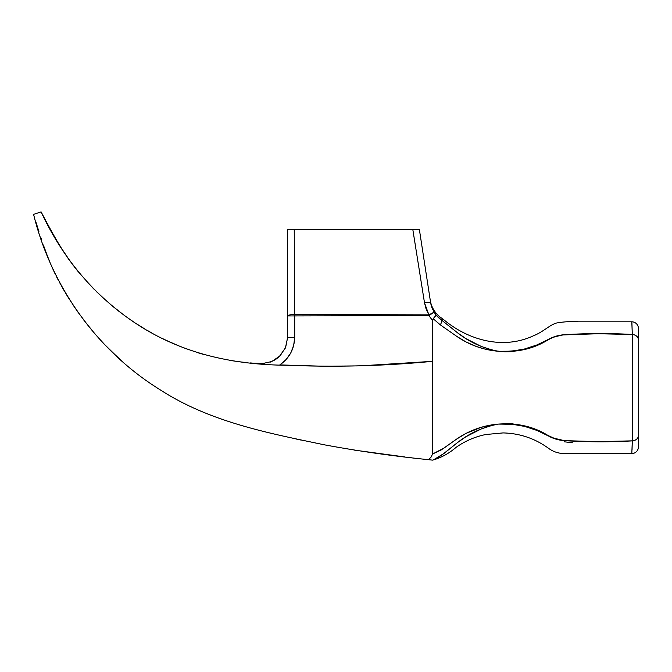 <?xml version="1.0" encoding="UTF-8"?>
<svg xmlns="http://www.w3.org/2000/svg" width="672" height="672" viewBox="0 0 672 672"><rect width="100%" height="100%" fill="white"/><g stroke="black" fill="none" stroke-linecap="round" stroke-linejoin="round"><path stroke-width="1.01" d="M432.432 460.127L428.392 459.665C393.221 456.112 358.369 451.13 323.845 444.721C271.379 433.658 210.63 422.621 159.936 389.659C94.618 349.104 50.492 283.828 33.6 214.393L41.084 211.865C61.026 254.596 89.006 289.271 125.017 315.882C173.569 351.742 227.934 364.77 287.65 365.291L279.812 364.913L286.012 359.654L290.741 353.027L293.698 345.433L294.697 337.369L294.697 315.924L428.896 315.588L432.558 320.552L432.558 454.028L441.336 449.862L456.632 439.076L466.032 433.406L481.446 427.224L498.431 424.091L492.61 425.233L481.37 428.87L465.965 436.716L457.758 442.394L444.041 453.407L434.112 459.488L441.37 455.431L456.632 443.26C468.913 433.398 482.849 427.006 498.431 424.091L511.669 423.713L524.647 425.888L537.004 430.072L552.838 437.926L564.295 440.639L556.164 439.202L537.029 430.466L524.714 426.418L511.753 424.175L498.431 424.091C483.143 425.41 469.216 430.399 456.632 439.076L444.041 448.056L432.558 454.028L432.558 361.334C384.947 365.946 336.647 367.265 287.65 365.291C227.934 364.77 173.569 351.742 125.017 315.882C89.006 289.271 61.026 254.596 41.084 211.865L33.6 214.393C50.492 283.828 94.618 349.104 159.936 389.659C210.63 422.621 271.379 433.658 323.845 444.721C358.369 451.13 393.221 456.112 428.392 459.665L431.012 457.212L432.558 454.028L431.012 457.212L428.392 459.665L432.096 460.085M36.179 222.835L38.909 231.58M40.648 236.964L41.588 239.795M43.344 244.927L47.754 256.889M46.15 252.697L49.678 261.677M51.047 264.911L52.912 269.153M52.844 268.985L54.877 273.353M56.843 277.343L57.607 278.838M64.285 290.942L61.412 285.911M73.198 305.222L79.699 314.588M83.714 319.99L94.046 332.791M92.845 331.38L95.752 334.757M98.036 337.352L103.194 342.964M106.386 346.29L108.62 348.558M111.695 351.599L122.732 361.822M100.128 339.662L98.104 337.428M95.651 334.656L93.87 332.59M59.48 282.374L67.032 295.546M58.321 280.199L57.439 278.51M54.827 273.26L53.155 269.682M48.846 259.644L49.434 261.08M38.85 231.378L36.145 222.718M407.081 457.204L411.155 457.682L407.081 457.204M354.799 450.181L404.561 456.91L354.295 450.106M295.882 438.959L301.19 440.11M430.895 304.105L431.869 307.524L430.601 302.518L419.387 229.597L287.65 229.597L287.65 337.369L285.432 347.936L287.65 337.369L294.697 337.369L294.697 315.924L428.896 315.588L432.558 320.552L432.558 361.334L360.62 365.854L324.383 366.265L279.812 364.913C289.363 358.218 294.319 349.037 294.697 337.369L287.65 337.369L285.642 347.382L280.073 355.858L271.723 361.544L261.803 363.712L259.577 363.661M266.801 364.157L269.321 364.316M253.168 363.166L264.768 363.485L259.375 363.644L261.811 363.712L271.732 361.536L280.081 355.841L285.642 347.374L287.65 337.369L287.65 315.924A6.586 1.361 0 0 1 294.689 314.563L428.896 314.866L426.115 309.044L424.502 302.803L412.826 229.597L294.235 229.597L294.689 314.563L294.235 229.597L290.858 229.597M267.212 364.19L267.632 364.216M48.838 226.397L44.831 218.921M48.955 226.607L52.836 233.646M57.212 241.273L59.077 244.39M61.572 248.455L63.412 251.353M72.223 264.088L73.298 265.507M74.441 266.994L75.264 268.036M77.826 271.202L78.616 272.16M79.892 273.697L81.178 275.201M86.671 281.434L88.25 283.147M88.519 283.433L88.956 283.903M92.148 287.263L94.357 289.514M96.667 291.808L97.768 292.891M110.72 304.643L113.098 306.634M128.52 318.394L133.182 321.594M140.171 326.122L144.85 328.969M163.17 338.873L166.538 340.486M181.978 347.122L186.514 348.844M197.677 352.666L199.021 353.086M230.101 360.436L233.184 360.914M230.261 360.461L238.09 361.595M242.693 362.149L246.38 362.544M238.174 361.612L242.718 362.158M250.547 362.939L253.554 363.191M251.068 362.981L250.572 362.939M233.159 360.914L229.799 360.385M204.053 354.581L197.501 352.607M186.774 348.936L182.213 347.214M166.37 340.41L178.265 345.635M174.821 344.198L171.78 342.88M166.908 340.662L163.262 338.915M151.494 332.791L146.933 330.196M141.355 326.852L136.836 324.005M130.88 320.032L127.579 317.73M120.733 312.69L118.507 310.976M113.845 307.247L111.09 304.954M104.605 299.292L103.295 298.108M80.85 274.823L79.708 273.47M78.187 271.648L74.424 266.969M73.214 265.398L72.03 263.827M68.611 259.098L65.789 254.982M63.26 251.11L61.396 248.178M58.993 244.247L61.295 248.01M52.752 233.495L48.93 226.556M44.78 218.828L41.084 211.865M631.865 322.241L631.814 321.812A6.586 6.586 0 0 1 638.4 328.398L638.4 446.964A6.586 6.586 0 0 1 631.814 453.55L632.302 440.891L598.273 441.798L564.295 440.639L598.265 441.63L632.302 440.849L632.302 334.513L598.265 333.732L562.229 334.95L553.09 337.336L537.029 345.282L524.698 349.457L511.736 351.641L505.084 351.817L492.677 350.616L484.285 348.919L476.213 346.424L466.032 341.947L456.632 336.277L440.345 324.895L433.171 318.73L432.558 320.552L433.171 318.73L440.345 324.895L456.632 336.277C469.274 344.971 483.202 349.969 498.431 351.271L511.694 351.196L524.664 348.953L537.004 344.912L548.629 339.293C553.417 336.647 558.634 335.126 564.295 334.723L598.273 333.564L632.302 334.471L631.898 322.577M442.285 319.318L441.328 319.897L457.75 332.959L465.931 338.621L481.412 346.508L492.618 350.129L498.431 351.271C482.891 348.373 468.964 341.981 456.632 332.094L438.581 317.73L436.136 315.176L432.306 308.666M556.164 336.16L564.295 334.723L559.608 335.336M551.359 338.083L556.181 336.252M563.329 334.816L563.758 334.774M572.754 442.798L564.295 441.798M49.014 226.724L52.819 233.612M52.97 233.89L57.061 241.004M61.631 248.539L70.585 261.862M68.653 259.165L75.886 268.817M92.299 287.414L93.24 288.38M93.416 288.565L94.256 289.414M96.65 291.799L97.734 292.849M88.452 326.054L77.566 311.598L67.679 296.604M44.99 249.547L44.671 248.674M65.47 254.495L66.083 255.419M111.199 305.046L123.749 314.958M176.064 344.728L181.717 347.021M67.906 296.974L77.801 311.934L88.553 326.18M88.637 326.281L93.954 332.69M100.162 339.696L103.009 342.77M123.522 314.79L113.081 306.617M105.857 345.744L117.642 357.235M120.582 359.906L122.531 361.637M121.086 360.36L120.481 359.822M118.801 358.302L117.558 357.16M113.921 353.749L111.628 351.54M108.049 347.987L105.79 345.677M294.445 341.443L292.446 349.331M290.741 353.027L286.012 359.654M294.68 314.555L294.445 266.582M410.634 457.624L411.155 457.682M312.505 442.47L313.32 442.638M430.256 300.241A26.351 26.351 0 0 0 442.672 318.788C467.611 340.158 502.866 350.036 533.316 335.84C543.589 331.766 548.999 325.374 556.198 323.089C563.539 321.72 570.982 321.292 578.533 321.812L631.814 321.812L632.302 334.471C610.008 333.178 587.345 333.262 564.295 334.723L564.665 334.69M270.035 362.225L275.562 359.52L279.216 356.681L285.44 347.92L279.208 356.698L274.89 359.94L270.026 362.233M412.826 229.597L415.338 229.597L412.826 229.597L424.502 302.803A6.586 0.655 -8.7 0 1 430.601 302.518L419.387 229.597L417.564 229.597M416.522 229.597L418.883 229.597M417.463 229.597L415.33 229.597M441.328 319.897C441.958 320.746 441.63 322.409 440.345 324.895A6.586 2.243 -55.6 0 0 441.328 319.897L436.128 315.151L433.171 318.73L436.111 315.437M424.502 302.803L428.896 314.866L434.078 312.203L430.601 302.518A6.586 0.655 171.3 0 0 424.502 302.803M566.681 334.564L565.967 334.614M564.236 334.723L564.295 334.723C587.345 333.48 610.008 333.404 632.302 334.513L632.302 334.471A6.586 5.334 0 0 1 638.4 339.797L638.4 328.398A6.586 6.586 180 0 0 631.814 321.812M632.302 334.513A6.586 5.292 0 0 1 638.4 339.797A6.586 5.334 180 0 0 632.302 334.471A6.586 0.521 91.9 0 1 632.302 334.513L632.302 440.849C610.008 441.958 587.345 441.882 564.295 440.639C587.345 442.1 610.008 442.184 632.302 440.891L632.302 440.849A6.586 5.292 0 0 0 638.4 435.565L638.4 339.797A6.586 5.292 180 0 0 632.302 334.513M432.583 460.127L432.558 460.135C441.034 457.825 448.93 453.533 456.229 447.241C465.2 440.975 475.045 436.733 485.755 434.515L503.042 432.919C519.784 433.331 534.92 438.446 548.478 448.274C553.51 451.962 559.154 453.718 565.396 453.55L631.814 453.55A6.586 6.586 0 0 0 638.4 446.964L638.4 435.565A6.586 5.334 180 0 1 632.302 440.891A6.586 5.334 -0 0 0 638.4 435.565A6.586 5.292 180 0 1 632.302 440.849A6.586 0.521 88.1 0 1 632.302 440.891L632.05 449.618M429.559 459.799L427.93 459.614M564.295 334.723C558.625 335.194 553.4 336.79 548.629 339.494C534.181 348.692 517.44 352.624 498.431 351.271C517.49 351.985 534.223 347.995 548.629 339.293M498.431 424.091C517.44 422.738 534.181 426.67 548.629 435.868C553.4 438.572 558.617 440.16 564.295 440.639C558.634 440.227 553.409 438.707 548.629 436.069L537.02 430.458L524.689 426.409C522.455 424.922 513.702 424.15 498.431 424.091M287.65 229.597L287.65 315.924L294.697 315.924A6.586 0.462 -90 0 0 294.689 314.563A6.586 0.462 90 0 1 294.697 315.924L287.65 315.924L289.741 314.924L294.008 314.555L428.896 314.866A6.586 0.47 89.8 0 1 428.896 315.588L434.078 312.203L428.896 315.588A6.586 0.47 -90.2 0 0 428.896 314.866L434.078 312.203L436.128 315.151M259.375 363.644L261.786 363.712"/></g></svg>
